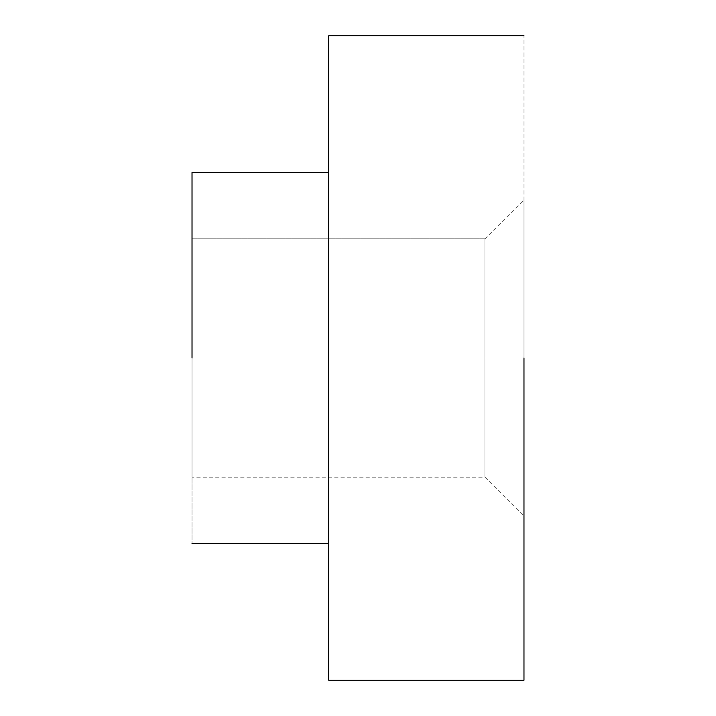<?xml version="1.0" encoding="UTF-8"?>
<svg xmlns="http://www.w3.org/2000/svg" width="716" height="716" viewBox="0 0 716 716"><rect width="100%" height="100%" fill="white"/><g stroke="black" fill="none" stroke-linecap="round" stroke-linejoin="round"><path stroke-width="0.54" stroke-dasharray="3.58 2.69" d="M328.707 358L328.707 680.2L328.707 35.8L328.707 358L523.978 358L523.978 35.8L523.978 680.2L523.978 358L328.707 358L328.707 543.507L328.707 35.8L328.707 543.507L328.707 172.493L328.707 358L328.707 172.493L328.707 358L192.022 358L192.022 172.493L192.022 543.507L192.022 358L328.707 358L328.707 543.507M523.978 358L523.978 516.272L523.978 358L523.978 516.272L523.978 358L484.929 358L523.978 358L523.978 516.272L523.978 199.728L523.978 680.2L523.978 199.728L484.929 238.786L484.929 468.139L484.929 238.786L192.022 238.786L192.022 477.214L192.022 238.786L192.022 477.214L192.022 238.786L484.929 238.786L484.929 477.214L484.929 238.786M192.022 358L192.022 172.493L192.022 477.214L484.929 477.214L523.978 516.272"/><path stroke-width="1.07" d="M192.022 358L192.022 172.493L192.022 358M192.022 543.507L328.707 543.507L328.707 678.544L328.707 35.8L328.707 680.2L328.707 358M523.978 358L523.978 680.2L523.978 358M328.707 172.493L192.022 172.493M523.978 680.2L328.707 680.2M523.978 35.8L328.707 35.8"/></g></svg>
